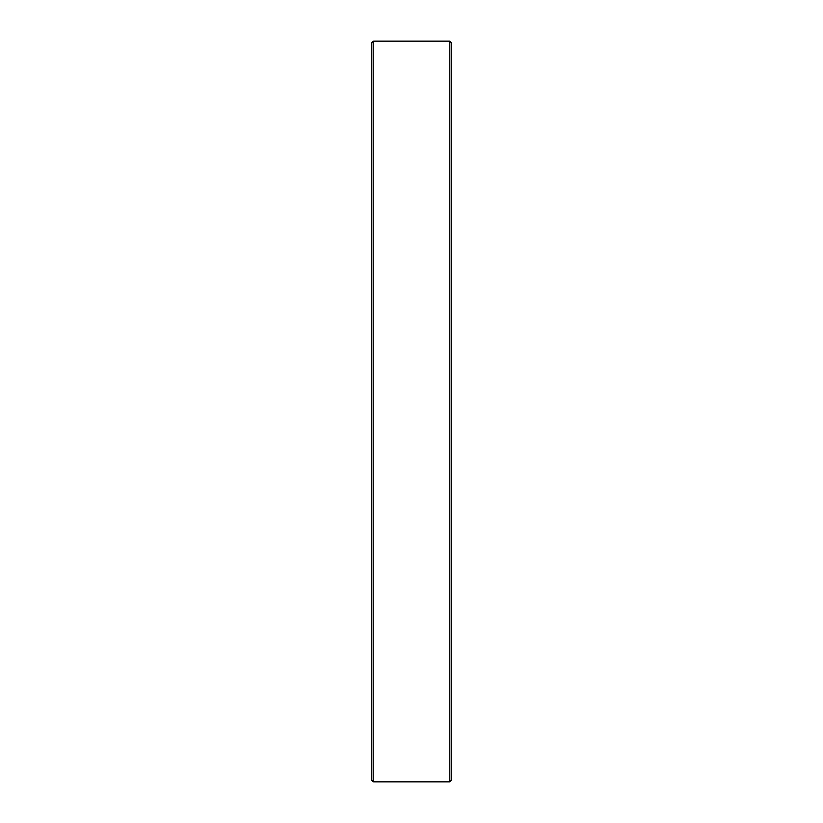 <?xml version="1.0" encoding="UTF-8"?>
<svg xmlns="http://www.w3.org/2000/svg" width="823" height="823" viewBox="0 0 823 823"><rect width="100%" height="100%" fill="white"/><g stroke="black" fill="none" stroke-linecap="round" stroke-linejoin="round"><path stroke-width="1.23" d="M375.01 781.85L449.811 781.85L449.811 41.15L375.01 41.15L373.189 41.201L371.368 43.063L371.368 779.937L373.189 781.799L375.01 781.85L373.189 781.799L373.189 41.201M449.811 781.85L451.632 780.029L451.632 42.971L449.811 41.15M371.368 70.027L371.368 101.949L371.368 70.027M371.368 101.949L371.368 131.855M371.368 162.676L371.368 193.333M371.368 246.262L371.368 276.909M371.368 344.518L371.368 375.165M371.368 447.835L371.368 478.482M371.368 546.091L371.368 576.738M371.368 629.667L371.368 660.324M371.368 690.394L371.368 721.051M371.368 722.327L371.368 779.937M451.632 162.676L451.632 132.606"/></g></svg>
